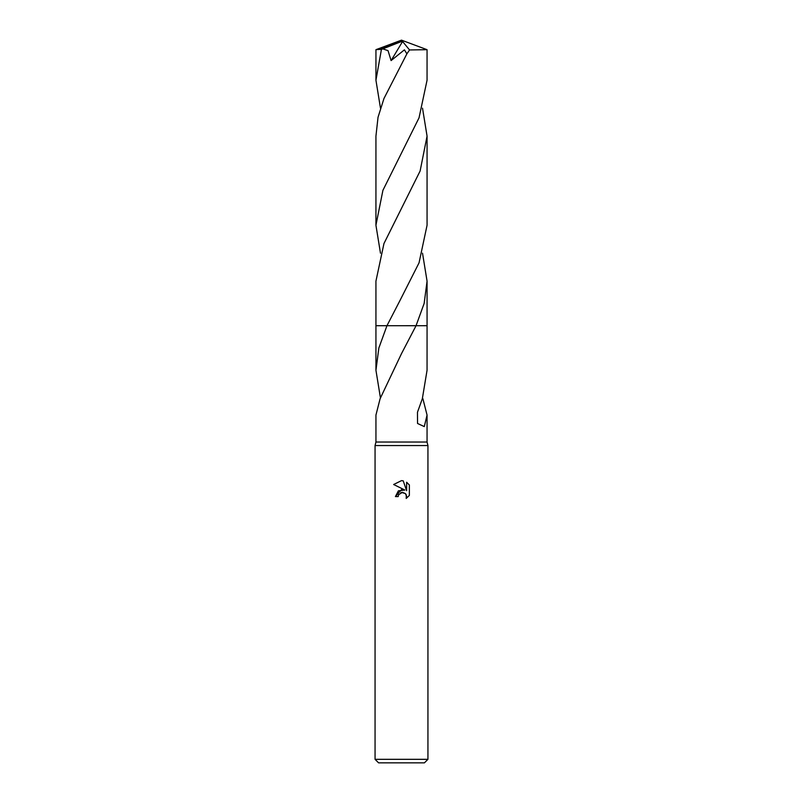 <?xml version="1.0" encoding="UTF-8"?>
<svg xmlns="http://www.w3.org/2000/svg" width="803" height="803" viewBox="0 0 803 803"><rect width="100%" height="100%" fill="white"/><g stroke="black" fill="none" stroke-linecap="round" stroke-linejoin="round"><path stroke-width="1.2" d="M380.481 398.158L375.945 370.283L378.855 348L386.956 325.717L416.054 325.707L401.5 353.641L380.1 398.74L375.945 415.061L375.945 442.041L375.061 445.565L427.939 445.565L427.939 759.327L375.061 759.327L378.584 762.85L424.416 762.85L427.939 759.327M375.945 442.041L427.055 442.041L427.939 445.565M401.5 480.636L393.651 484.51L401.5 480.636L403.206 480.826L406.629 490.693L406.629 482.242L409.359 484.992L409.359 495.421L406.198 498.442L406.318 494.939L405.405 493.574L402.423 492.329L398.639 494.668L398.198 496.585L395.417 496.585L401.5 489.639L404.863 490.041L393.641 484.51M422.519 398.158L422.709 398.74M422.338 398.73L422.9 398.74L427.055 415.061L424.285 426.594L417.54 423.472L417.47 412.27L422.338 398.73L427.055 370.283L427.066 325.707L416.044 325.717L427.066 325.707L427.066 281.14L424.155 303.404L416.054 325.707M398.198 496.585L398.479 495.039M401.5 492.44L405.405 493.574L406.639 496.555L406.198 498.442L409.359 495.421M404.863 490.041L398.398 490.834L395.417 496.585M400.848 492.64L401.47 492.44M409.359 484.992L406.629 482.242M403.206 480.826L401.751 480.646M375.945 370.283L375.934 325.707L386.956 325.717L399.974 300.513L419.046 262.842L427.066 225.252L427.066 136.129L420.12 170.989L383.964 243.53L375.934 281.14L375.934 325.707L386.956 325.707M380.481 108.194L375.945 80.24L375.945 49.686L375.945 80.24L381.415 49.455L382.81 48.883L388.04 50.649L391.101 60.576L404.431 49.836L406.88 53.841L383.975 98.488L378.032 117.298L375.934 136.129L375.934 225.252L382.921 190.311L419.036 117.84L427.055 80.24L427.055 49.686L409.55 49.957L406.88 53.841M382.81 48.883L400.908 41.726L401.5 40.15L378.845 49.455L381.415 49.455M378.845 49.455L375.975 49.666L401.5 40.15L427.055 49.686M422.519 108.194L427.066 136.129M380.481 253.196L375.934 225.252M422.519 253.196L427.066 281.14M400.908 41.726L402.584 41.475L391.101 60.576M400.908 41.796L401.5 40.15M402.584 41.475L409.55 49.957M427.055 415.061L427.055 442.041M375.061 445.565L375.061 759.327"/></g></svg>
